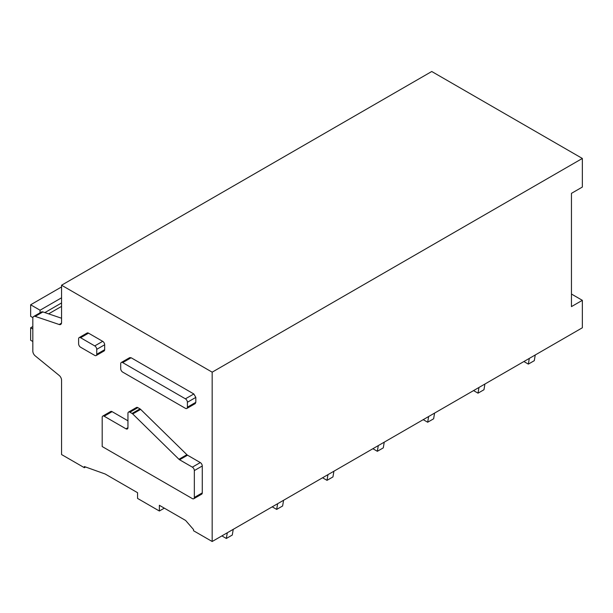 <?xml version="1.0" encoding="UTF-8"?>
<svg xmlns="http://www.w3.org/2000/svg" width="613" height="613" viewBox="0 0 613 613"><rect width="100%" height="100%" fill="white"/><g stroke="black" fill="none" stroke-linecap="round" stroke-linejoin="round"><path stroke-width="0.92" d="M185.417 408.327L122.7 372.114A2.804 1.617 -120 0 1 120.715 368.681L120.715 363.762A2.804 1.617 -120 0 1 121.297 362.482A2.804 1.617 -120 0 1 122.7 362.62L185.417 398.825A2.804 1.617 -120 0 1 187.402 402.258L187.402 407.178A2.804 1.617 -120 0 1 186.819 408.465A2.804 1.617 -120 0 1 185.417 408.327M33.7 316.461A4.207 2.429 60 0 0 32.826 318.385L32.826 351.134A4.207 2.429 60 0 0 35.202 355.862L59.193 375.455A4.207 2.429 60 0 1 61.561 380.183L61.561 454.547L84.356 467.704L84.356 466.562L105.16 474.002L137.565 492.706L137.565 498.423L159.357 511.012L159.357 505.288L185.616 520.452L193.547 529.601L193.547 530.751L212.175 541.501L212.175 372.168L61.561 285.221L61.561 322.515A4.207 2.429 60 0 1 60.695 324.438A4.207 2.429 60 0 1 59.193 324.507L35.202 316.392A4.207 2.429 60 0 0 33.7 316.461L41.431 312.002A4.207 2.429 60 0 1 42.925 311.933L35.202 316.392M186.819 408.465L195.24 403.599L195.823 402.32L195.823 397.4L193.838 393.967L131.121 357.754L129.718 357.617L121.297 362.482M112.095 411.645L104.172 416.219A2.804 1.617 -120 0 0 102.769 416.081L110.692 411.507A2.804 1.617 60 0 1 112.095 411.645L127.948 420.794M137.856 407.637L129.933 412.22A2.804 1.617 -120 0 0 128.531 412.074L136.461 407.499A2.804 1.617 60 0 1 137.856 407.637L140.002 408.879A2.804 1.624 60 0 1 140.653 409.384L186.888 454.693L178.958 459.275A2.804 1.624 -120 0 0 179.609 459.781L192.359 467.144A2.804 1.617 -120 0 1 194.336 470.577L194.336 497.45A2.804 1.617 -120 0 1 193.754 498.737A2.804 1.617 -120 0 1 192.352 498.599L102.187 446.54L102.187 417.361A2.804 1.617 -120 0 1 102.769 416.081M193.754 498.737L201.685 494.162A2.804 1.617 60 0 0 202.267 492.875L202.267 466.003A2.804 1.617 60 0 0 200.282 462.57L187.54 455.198A2.804 1.624 60 0 1 186.888 454.693M79.184 337.594L87.115 333.02A2.804 1.617 60 0 1 88.517 333.158L102.685 341.334A2.804 1.617 60 0 1 104.662 344.767L104.662 349.686A2.804 1.617 60 0 1 104.087 350.973L96.157 355.548A2.804 1.617 -120 0 0 96.739 354.268L96.739 349.349A2.804 1.617 -120 0 0 94.754 345.916L80.587 337.732A2.804 1.617 -120 0 0 79.184 337.594A2.804 1.617 -120 0 0 78.61 338.874L78.61 343.801A2.804 1.617 -120 0 0 80.587 347.226L94.754 355.41A2.804 1.617 -120 0 0 96.157 355.548M85.575 466.999L84.356 467.704M164.315 508.154L159.357 511.012M571.454 294.033L582.35 300.324L582.35 327.779L212.175 541.501M582.35 300.324L571.454 306.615L571.454 193.348L582.35 187.057L582.35 158.453L212.175 372.168M582.35 158.453L431.744 71.499L61.561 285.221M61.561 318.239L42.925 311.933M104.172 416.219L125.972 428.809A2.804 1.617 -120 0 0 127.366 428.947A2.804 1.617 -120 0 0 127.948 427.659L127.948 413.361A2.804 1.617 -120 0 1 128.531 412.074M129.933 412.22L132.071 413.453A2.804 1.624 -120 0 1 132.73 413.959L178.958 459.275M40.06 312.791L40.06 310.216L30.65 304.784L30.65 316.339L32.91 317.641M61.561 297.803L40.06 310.216M32.826 329.035L30.65 327.779L30.65 340.253L32.826 341.51M61.561 286.938L30.65 304.784M32.826 326.522L30.65 327.779M523.893 361.532L528.352 364.107L529.303 358.406M528.352 364.107L534.298 360.674L535.249 354.973M473.558 390.596L478.017 393.171L478.968 387.47M478.017 393.171L483.964 389.738L484.914 384.037M423.223 419.652L427.682 422.227L428.633 416.526M427.682 422.227L433.629 418.794L434.579 413.093M372.888 448.716L377.347 451.291L378.298 445.59M377.347 451.291L383.294 447.858L384.244 442.157M322.553 477.772L327.013 480.347L327.963 474.646M327.013 480.347L332.959 476.922L333.909 471.213M272.218 506.836L276.678 509.411L277.635 503.71M276.678 509.411L282.624 505.978L283.574 500.277M221.883 535.9L226.343 538.475L227.3 532.766M226.343 538.475L232.289 535.042L233.239 529.341M195.823 402.32L187.402 407.178M59.193 324.507L61.499 323.174M131.121 357.754L122.7 362.62M193.838 393.967L185.417 398.825M195.823 397.4L187.402 402.258M127.948 427.659L125.972 428.809M140.002 408.879L132.071 413.453M140.653 409.384L132.73 413.959M187.54 455.198L179.609 459.781M200.282 462.57L192.359 467.144M202.267 466.003L194.336 470.577M202.267 492.875L194.336 497.45M88.517 333.158L80.587 337.732M102.685 341.334L94.754 345.916M104.662 344.767L96.739 349.349M104.662 349.686L96.739 354.268M61.561 302.952L44.872 312.592M48.619 313.856L61.561 306.385"/></g></svg>
